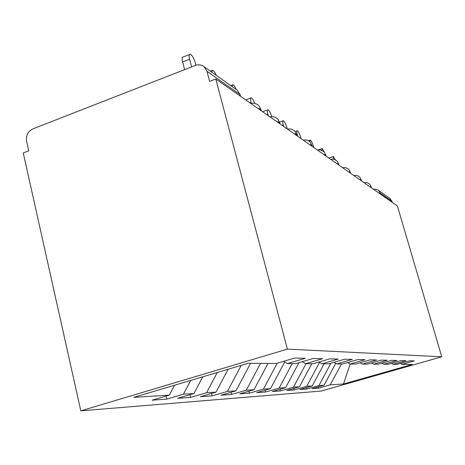 <?xml version="1.0" encoding="UTF-8"?>
<svg xmlns="http://www.w3.org/2000/svg" width="465" height="465" viewBox="0 0 465 465"><rect width="100%" height="100%" fill="white"/><g stroke="black" fill="none" stroke-linecap="round" stroke-linejoin="round"><path stroke-width="0.7" d="M240.312 96.127L239.847 94.401L206.96 71.285L204.054 66.681C201.473 64.705 198.561 64.304 195.317 65.46L32.835 128.898C27.947 131.403 25.866 135.484 26.598 141.157L28.766 150.817L23.25 152.939L80.817 410.845L321.036 391.071L441.75 356.789L287.417 349.11L80.817 410.845M318.577 388.165L330.26 384.834L343.49 383.991L412.246 364.45L402.033 364.374L414.28 360.887L409.706 360.776L397.215 364.345L393.28 364.316L405.974 360.689L401.028 360.567L388.066 364.281L383.811 364.246L396.988 360.474L391.629 360.346L378.161 364.205L373.54 364.176L387.24 360.241L381.41 360.096L367.402 364.13L362.363 364.095L376.627 359.986L370.256 359.834L355.661 364.049L350.151 364.008L365.025 359.707L358.044 359.538L342.804 363.961L336.747 363.915L352.29 359.404L344.606 359.218L328.662 363.857L321.983 363.81L338.253 359.067L329.743 358.864L313.038 363.746L305.627 363.694L322.698 358.695L313.23 358.469L295.676 363.624L287.417 363.566L305.366 358.277L294.769 358.027L276.286 363.491L248.107 363.287L133.786 397.366L169.359 395.099L152.171 400.179L166.732 399.127L183.46 394.198L193.94 393.529L177.56 398.348L190.621 397.406L206.588 392.722L216.016 392.123L200.363 396.703L212.15 395.849L227.42 391.396L235.941 390.85L220.962 395.215L231.651 394.442L246.281 390.193L254.024 389.699L239.661 393.861L249.397 393.163L263.44 389.1L270.508 388.647L256.709 392.634L265.614 391.989L279.11 388.101L285.591 387.682L272.316 391.507L280.494 390.914L293.491 387.182L299.443 386.799L286.661 390.472L294.194 389.926L306.72 386.339L312.218 385.985L299.884 389.513L306.853 389.013L318.944 385.555L324.029 385.235L312.12 388.635L318.577 388.165L318.234 386.886M324.029 385.235L335.765 363.339M318.944 385.555L330.923 363.2M402.033 364.374L400.388 363.438M312.218 385.985L324.082 363.828M306.72 386.339L319.542 362.375M393.28 364.316L391.501 363.299M299.443 386.799L311.777 363.74M293.491 387.182L306.034 363.7M383.811 364.246L381.881 363.142M285.591 387.682L298.943 362.665M279.11 388.101L292.183 363.601M373.54 364.176L371.448 362.967M270.508 388.647L284.725 361.962M263.44 389.1L277.221 363.212M362.363 364.095L360.079 362.776M254.024 389.699L267.997 363.432M246.281 390.193L260.528 363.38M350.151 364.008L347.646 362.555M235.941 390.85L250.565 363.305M227.42 391.396L241.236 365.339M336.747 363.915L333.998 362.305M216.016 392.123L228.129 369.245M206.588 392.722L217.3 372.477M321.983 363.81L318.938 362.02M193.94 393.529L202.775 376.801M183.46 394.198L190.743 380.387M305.627 363.694L302.244 361.694M206.96 71.285L209.616 81.346L215.789 78.974L287.417 349.11M169.359 395.099L174.561 385.212M287.417 363.566L283.638 361.317M215.789 78.974L397.395 205.972L441.75 356.789M389.74 198.323L392.076 201.403L392.39 202.473M343.49 383.991L350.192 364.008M330.26 384.834L341.467 363.95M166.732 399.127L165.999 396.093M250.798 103.457C253.541 102.841 256.017 103.387 258.232 105.084L259.267 106.119L261.278 110.786M190.621 397.406L189.958 394.704M212.15 395.849L211.546 393.431M231.651 394.442L231.099 392.262M249.397 393.163L248.891 391.187M265.614 391.989L265.149 390.193M280.494 390.914L280.064 389.275M294.194 389.926L293.799 388.42M306.853 389.013L306.481 387.63M270.008 116.889C272.612 116.314 274.972 116.831 277.076 118.447L278.105 119.47L279.994 123.876M287.347 129.014L290.898 128.974L293.677 130.2L295.101 131.525L296.885 135.687M303.075 140.012L306.464 139.977L309.12 141.151L310.521 142.464L312.207 146.399M317.403 150.038L320.193 149.922L323.198 151.131L324.57 152.427L326.163 156.159M330.516 159.204L333.638 159.181L336.073 160.262L337.427 161.547L338.933 165.087M342.566 167.627L345.135 167.528L347.901 168.65L349.232 169.923L350.656 173.288M353.667 175.392L356.55 175.375L358.806 176.38L360.113 177.642L361.468 180.844M363.932 182.571L366.711 182.559L368.885 183.524L370.175 184.774L371.454 187.831M195.98 65.228L195.492 63.368C193.981 58.41 192.225 55.352 190.232 54.19C189.005 54.08 188.802 55.765 189.615 59.235L182.629 61.979C181.827 58.514 182.048 56.829 183.297 56.928L189.4 54.521M184.617 69.64L182.629 61.979M191.615 66.908L189.615 59.235M216.306 75.365C214.987 72.401 213.778 70.692 212.679 70.238L211.715 72.11M240.597 96.325L240.155 94.668L237.121 90.123L236.255 89.507C235.023 86.711 233.912 85.118 232.924 84.711L232.093 86.554M254.762 103.41C253.512 100.196 252.356 98.336 251.286 97.83C250.379 97.813 250.31 99.341 251.071 102.416L249.92 102.846M251.321 103.34L251.071 102.416M271.752 116.651C270.508 112.803 269.258 110.513 268.003 109.787C267.177 109.787 267.137 111.269 267.887 114.227L266.776 114.634M268.282 115.686L267.887 114.227M287.277 128.968L286.893 127.584C285.708 123.754 284.51 121.464 283.29 120.714C282.54 120.737 282.528 122.173 283.255 125.027L282.191 125.41M283.638 126.422L283.255 125.027M301.076 138.617L300.71 137.285C299.57 133.629 298.449 131.45 297.327 130.752C296.641 130.787 296.647 132.182 297.362 134.937L296.821 135.129M297.734 136.28L297.362 134.937M313.799 147.515L313.439 146.231C312.352 142.726 311.288 140.651 310.26 140L309.859 141.749M324.489 152.322L322.216 148.544L321.89 150.404M335.329 159.803L333.295 156.472L333.173 159.094M392.076 201.403L380.393 193.19L380.719 194.312M390.298 198.724L378.539 190.383L380.393 193.19L378.818 192.981M258.011 108.502L260.83 109.147L261.237 110.176M204.054 66.681L237.121 90.123L240.155 94.668L240.434 95.714M276.96 121.754L279.564 122.318L279.907 123.184M294.054 133.705L296.472 134.199L296.763 134.937M309.556 144.545L311.806 144.981L312.056 145.609M323.675 154.421L325.779 154.799L325.994 155.339M336.584 163.448L338.561 163.785L338.747 164.25M348.436 171.736L350.302 172.038L350.465 172.445M359.364 179.374L361.119 179.641L361.259 179.996M369.454 186.436L371.244 186.982M259.267 106.119L261.435 110.897M278.105 119.47L280.128 123.963M295.101 131.525L296.995 135.763M310.521 142.464L312.3 146.463M324.57 152.427L326.244 156.217M337.427 161.547L339.002 165.139M349.232 169.923L350.72 173.329M360.113 177.642L361.514 180.885M378.539 190.383L376.133 189.22L373.453 189.226M370.175 184.774L371.5 187.866M211.982 70.506L210.349 71.139M232.331 84.938L230.692 85.56M250.775 98.022L245.729 99.911M267.567 109.943L262.667 111.757M282.912 120.853L279.581 122.068M297.001 130.868L295.118 131.549M309.975 140.099L308.353 140.68M321.96 148.637L318.49 149.858M333.074 156.548L328.836 158.03"/></g></svg>

